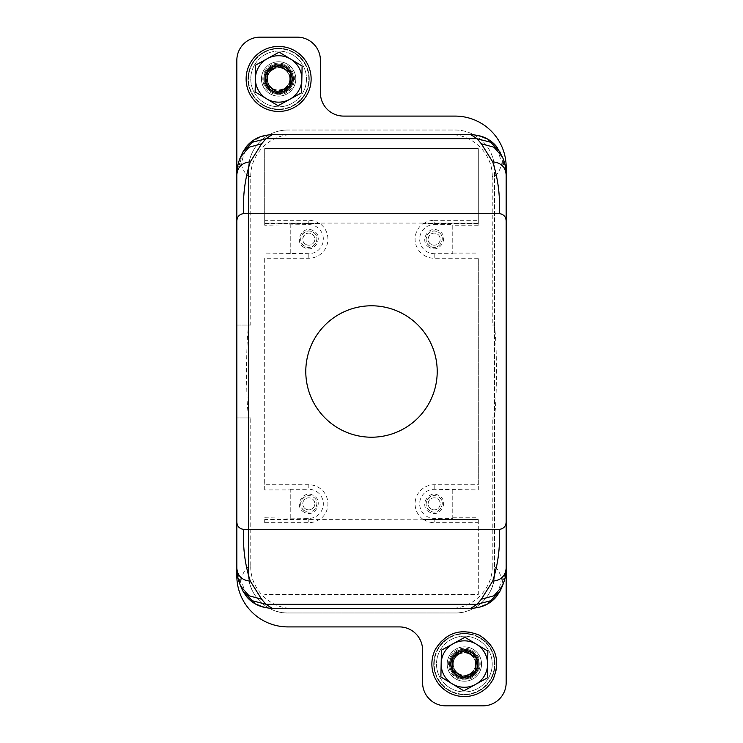 <?xml version="1.0" encoding="UTF-8"?>
<svg xmlns="http://www.w3.org/2000/svg" width="743" height="743" viewBox="0 0 743 743"><rect width="100%" height="100%" fill="white"/><g stroke="black" fill="none" stroke-linecap="round" stroke-linejoin="round"><path stroke-width="0.56" stroke-dasharray="3.71 2.79" d="M313.834 339.997A65.709 65.709 0 0 1 403.003 313.834A65.709 65.709 0 0 1 429.166 403.003A65.709 65.709 0 0 1 339.997 429.166A65.709 65.709 0 0 1 313.834 339.997M423.241 519.496L478.306 519.496L423.241 519.496A19.095 19.095 0 0 1 434.191 484.752L478.306 484.752L478.306 258.248L434.191 258.248A19.095 19.095 0 0 1 423.241 223.504L478.306 223.504L478.306 148.6L264.694 148.6L478.306 148.6L478.306 225.222L478.306 220.327L478.306 223.504L423.241 223.504M478.306 519.924L478.306 594.4L264.694 594.4L478.306 594.4L478.306 519.924L264.694 519.496L264.694 522.673L308.809 522.673A18.826 18.826 0 0 0 319.267 519.496L319.759 519.496A19.095 19.095 0 0 0 308.809 484.752L264.694 484.752L264.694 258.248L308.809 258.248A19.095 19.095 0 0 0 319.759 223.504L264.694 223.076L478.306 223.076M452.766 489.916L452.766 518.382L434.191 518.382A14.535 14.535 0 0 1 419.656 503.847A14.535 14.535 0 0 1 434.191 489.312L478.306 489.916L478.306 258.248M478.306 489.916L478.306 484.752M423.733 519.496A18.826 18.826 0 0 0 434.191 522.673L478.306 522.673M264.694 519.924L264.694 522.673M319.267 519.496L319.759 519.496M264.694 517.778L308.809 518.382A14.535 14.535 0 0 0 323.344 503.847A14.535 14.535 0 0 0 308.809 489.312L308.809 484.752M290.234 517.778L290.234 489.916L264.694 489.916L264.694 484.752M290.234 489.916L290.234 489.312L308.809 489.312M264.694 489.916L264.694 258.248M264.694 223.076L264.694 148.6L264.694 225.222L308.809 224.618A14.535 14.535 0 0 1 323.344 239.153A14.535 14.535 0 0 1 308.809 253.688L264.694 253.084M319.267 223.504A18.826 18.826 0 0 0 308.809 220.327L264.694 220.327L264.694 223.504L319.759 223.504M264.694 225.222L264.694 220.327M478.306 225.222L452.766 225.222L452.766 253.688L434.191 253.688A14.535 14.535 0 0 1 419.656 239.153A14.535 14.535 0 0 1 434.191 224.618L434.191 220.327A18.826 18.826 0 0 0 423.733 223.504M452.766 253.084L478.306 253.084M494.559 573.503C495.107 594.595 476.179 613.523 455.087 612.975L287.912 612.975C266.821 613.523 247.893 594.595 248.441 573.503L248.441 169.497A39.472 39.472 0 0 1 287.912 130.025A39.472 39.472 0 0 0 248.441 169.497L248.441 573.503A39.472 39.472 0 0 0 287.912 612.975L455.087 612.975A39.472 39.472 0 0 0 494.559 573.503L494.559 169.497A39.472 39.472 0 0 0 455.087 130.025L287.912 130.025L455.087 130.025A39.472 39.472 0 0 1 494.559 169.497L494.559 573.503M290.234 253.084L290.234 225.222M452.766 517.778L478.306 517.778M452.766 489.312L452.766 518.382M429.63 512.206C418.569 506.828 428.256 489.089 438.751 495.488C449.812 500.866 440.125 518.605 429.63 512.206M290.234 518.382L290.234 489.312M304.249 512.206C293.188 506.828 302.875 489.089 313.37 495.488C324.431 500.866 314.744 518.605 304.249 512.206M290.234 253.688L290.234 224.618M304.249 247.512C293.188 242.134 302.875 224.395 313.37 230.794C324.431 236.172 314.744 253.911 304.249 247.512M452.766 225.222L452.766 253.688M434.191 224.618L452.766 224.618M434.191 220.327L478.306 220.327M429.63 247.512C418.569 242.134 428.256 224.395 438.751 230.794C449.812 236.172 440.125 253.911 429.63 247.512M240.175 163.395L238.986 165.485L236.831 174.735L236.831 325.062L250.762 325.062L250.762 176.463C247.67 177.233 244.605 173.546 241.54 165.401L240.175 163.395L242.172 153.42M492.237 566.538C492.804 588.92 472.678 608.916 450.351 608.331L470.793 608.331C489.423 606.511 499.64 596.267 501.46 577.599C498.404 569.454 495.33 565.767 492.237 566.538L492.237 417.938L493.343 417.938C497.429 420.872 497.429 322.128 493.343 325.062L492.237 325.062L492.237 176.463C495.33 177.233 498.395 173.546 501.46 165.401L502.825 163.395L504.014 165.485L506.169 174.735M502.825 163.395L500.828 153.42M249.657 417.938L236.831 417.938L236.831 325.062L249.657 325.062C245.571 322.128 245.571 420.872 249.657 417.938L250.762 417.938L250.762 566.538C247.67 565.767 244.596 569.454 241.54 577.599L240.175 579.605L238.986 577.515L236.831 568.265M240.175 579.605L242.172 589.58M500.828 589.58L502.825 579.605L504.014 577.515L506.169 568.265M430.299 510.98A8.127 8.127 0 0 1 427.058 499.955A8.127 8.127 0 0 1 438.082 496.714C447.527 501.302 439.252 516.441 430.299 510.98C420.854 506.392 429.129 491.253 438.082 496.714C447.527 501.302 439.252 516.441 430.299 510.98M304.918 510.98A8.127 8.127 0 0 1 301.677 499.955A8.127 8.127 0 0 1 312.701 496.714C322.146 501.302 313.871 516.441 304.918 510.98C295.473 506.392 303.748 491.253 312.701 496.714C322.146 501.302 313.871 516.441 304.918 510.98M304.918 246.286A8.127 8.127 0 0 1 301.677 235.262A8.127 8.127 0 0 1 312.701 232.02C322.146 236.608 313.871 251.747 304.918 246.286C295.473 241.698 303.748 226.559 312.701 232.02C322.146 236.608 313.871 251.747 304.918 246.286M430.299 246.286A8.127 8.127 0 0 1 427.058 235.262A8.127 8.127 0 0 1 438.082 232.02C447.527 236.608 439.252 251.747 430.299 246.286C420.854 241.698 429.129 226.559 438.082 232.02C447.527 236.608 439.252 251.747 430.299 246.286M272.207 134.669C253.577 136.489 243.36 146.733 241.54 165.401M501.46 165.401C499.64 146.733 489.423 136.489 470.793 134.669M249.657 325.062L250.762 325.062M501.46 577.599L502.825 579.605M241.54 577.599C243.36 596.267 253.577 606.511 272.207 608.331L450.351 608.331M482.95 705.85A23.219 23.219 0 0 0 506.169 682.631L506.169 167.175A51.081 51.081 0 0 0 455.087 116.094L343.637 116.094A23.219 23.219 0 0 1 320.419 92.875L320.419 60.369A23.219 23.219 0 0 0 297.2 37.15L260.05 37.15A23.219 23.219 0 0 0 236.831 60.369L236.831 575.825A51.081 51.081 0 0 0 287.912 626.906L399.363 626.906A23.219 23.219 0 0 1 422.581 650.125L422.581 682.631A23.219 23.219 0 0 0 445.8 705.85L482.95 705.85M247.976 78.944A30.649 30.649 0 0 0 278.625 109.593A30.649 30.649 0 0 0 309.274 78.944A30.649 30.649 0 0 0 278.625 48.295A30.649 30.649 0 0 0 247.976 78.944A30.649 30.649 0 0 1 278.625 48.295A30.649 30.649 0 0 1 309.274 78.944A30.649 30.649 0 0 1 278.625 109.593A30.649 30.649 0 0 1 247.976 78.944M433.726 664.056A30.649 30.649 0 0 0 464.375 694.705A30.649 30.649 0 0 0 495.024 664.056A30.649 30.649 0 0 0 464.375 633.408A30.649 30.649 0 0 0 433.726 664.056A30.649 30.649 0 0 1 464.375 633.408A30.649 30.649 0 0 1 495.024 664.056A30.649 30.649 0 0 1 464.375 694.705A30.649 30.649 0 0 1 433.726 664.056M492.237 176.463C492.804 154.08 472.678 134.084 450.351 134.669M493.343 325.062L492.237 325.062M250.762 176.463C250.196 154.08 270.322 134.084 292.649 134.669M236.831 417.938L250.762 417.938M250.762 566.538C250.196 588.92 270.322 608.916 292.649 608.331M493.343 417.938L492.237 417.938M506.169 325.062L506.169 417.938M431.293 509.141A6.037 6.037 0 0 1 428.897 500.949A6.037 6.037 0 0 1 437.088 498.553A6.037 6.037 0 0 1 439.484 506.745A6.037 6.037 0 0 1 431.293 509.141A6.037 6.037 0 0 1 428.897 500.949A6.037 6.037 0 0 1 437.088 498.553A6.037 6.037 0 0 1 439.484 506.745A6.037 6.037 0 0 1 431.293 509.141M305.912 509.141A6.037 6.037 0 0 1 303.515 500.949A6.037 6.037 0 0 1 311.707 498.553A6.037 6.037 0 0 1 314.103 506.745A6.037 6.037 0 0 1 305.912 509.141A6.037 6.037 0 0 1 303.515 500.949A6.037 6.037 0 0 1 311.707 498.553A6.037 6.037 0 0 1 314.103 506.745A6.037 6.037 0 0 1 305.912 509.141M305.912 244.447A6.037 6.037 0 0 1 303.515 236.255A6.037 6.037 0 0 1 311.707 233.859A6.037 6.037 0 0 1 314.103 242.051A6.037 6.037 0 0 1 305.912 244.447C298.9 241.038 305.048 229.801 311.707 233.859A6.037 6.037 0 0 1 314.103 242.051A6.037 6.037 0 0 1 305.912 244.447M431.293 244.447A6.037 6.037 0 0 1 428.897 236.255A6.037 6.037 0 0 1 437.088 233.859A6.037 6.037 0 0 1 439.484 242.051A6.037 6.037 0 0 1 431.293 244.447C424.281 241.038 430.429 229.801 437.088 233.859A6.037 6.037 0 0 1 439.484 242.051A6.037 6.037 0 0 1 431.293 244.447M293.253 78.944A14.628 14.628 0 0 0 278.625 64.316A14.628 14.628 0 0 0 263.997 78.944A14.628 14.628 0 0 0 278.625 93.572A14.628 14.628 0 0 0 293.253 78.944A14.628 14.628 0 0 1 278.625 93.572A14.628 14.628 0 0 1 263.997 78.944A14.628 14.628 0 0 1 278.625 64.316A14.628 14.628 0 0 1 293.253 78.944M479.003 664.056A14.628 14.628 0 0 0 464.375 649.428A14.628 14.628 0 0 0 449.747 664.056A14.628 14.628 0 0 0 464.375 678.684A14.628 14.628 0 0 0 479.003 664.056A14.628 14.628 0 0 1 464.375 678.684A14.628 14.628 0 0 1 449.747 664.056A14.628 14.628 0 0 1 464.375 649.428A14.628 14.628 0 0 1 479.003 664.056M306.172 83.095A27.862 27.862 0 0 1 265.771 103.667A27.862 27.862 0 0 1 253.902 66.09A27.862 27.862 0 0 1 306.172 83.095A27.862 27.862 0 0 0 253.902 66.09A27.862 27.862 0 0 0 265.771 103.667A27.862 27.862 0 0 0 306.172 83.095M491.922 668.208A27.862 27.862 0 0 1 451.521 688.78A27.862 27.862 0 0 1 439.652 651.202A27.862 27.862 0 0 1 491.922 668.208A27.862 27.862 0 0 0 439.652 651.202A27.862 27.862 0 0 0 451.521 688.78A27.862 27.862 0 0 0 491.922 668.208M308.475 83.448A30.184 30.184 0 0 1 264.703 105.72A30.184 30.184 0 0 1 251.849 65.022A30.184 30.184 0 0 1 308.475 83.448A30.184 30.184 0 0 1 264.703 105.72A30.184 30.184 0 0 1 251.849 65.022A30.184 30.184 0 0 1 308.475 83.448M494.225 668.561A30.184 30.184 0 0 1 450.453 690.832A30.184 30.184 0 0 1 437.599 650.134A30.184 30.184 0 0 1 494.225 668.561A30.184 30.184 0 0 1 450.453 690.832A30.184 30.184 0 0 1 437.599 650.134A30.184 30.184 0 0 1 494.225 668.561M293.866 86.866A17.182 17.182 0 0 1 270.703 94.185A17.182 17.182 0 0 1 281.458 61.994A17.182 17.182 0 0 1 293.866 86.866A17.182 17.182 0 0 1 270.703 94.185A17.182 17.182 0 0 1 281.458 61.994A17.182 17.182 0 0 1 293.866 86.866M479.616 671.978A17.182 17.182 0 0 1 456.453 679.297A17.182 17.182 0 0 1 467.208 647.107A17.182 17.182 0 0 1 479.616 671.978A17.182 17.182 0 0 1 456.453 679.297A17.182 17.182 0 0 1 467.208 647.107A17.182 17.182 0 0 1 479.616 671.978M265.437 72.09A14.86 14.86 0 0 0 271.771 92.132A14.86 14.86 0 0 0 293.318 76.743A14.86 14.86 0 0 0 265.437 72.09A14.86 14.86 0 0 1 285.479 65.755A14.86 14.86 0 0 1 291.813 85.798A14.86 14.86 0 0 1 271.771 92.132A14.86 14.86 0 0 1 281.068 64.288A14.86 14.86 0 0 1 291.813 85.798A14.86 14.86 0 0 1 271.771 92.132A14.86 14.86 0 0 1 265.437 72.09A14.86 14.86 0 0 1 285.479 65.755A14.86 14.86 0 0 1 291.813 85.798A14.86 14.86 0 0 1 271.771 92.132A14.86 14.86 0 0 1 265.437 72.09A14.86 14.86 0 0 1 285.479 65.755A14.86 14.86 0 0 1 291.813 85.798A14.86 14.86 0 0 1 271.771 92.132A14.86 14.86 0 0 1 265.437 72.09M451.187 657.202A14.86 14.86 0 0 0 457.521 677.245A14.86 14.86 0 0 0 479.068 661.855A14.86 14.86 0 0 0 451.187 657.202A14.86 14.86 0 0 1 471.229 650.868A14.86 14.86 0 0 1 477.563 670.91A14.86 14.86 0 0 1 457.521 677.245A14.86 14.86 0 0 1 466.818 649.401A14.86 14.86 0 0 1 477.563 670.91A14.86 14.86 0 0 1 457.521 677.245A14.86 14.86 0 0 1 451.187 657.202A14.86 14.86 0 0 1 471.229 650.868A14.86 14.86 0 0 1 477.563 670.91A14.86 14.86 0 0 1 457.521 677.245A14.86 14.86 0 0 1 451.187 657.202A14.86 14.86 0 0 1 471.229 650.868A14.86 14.86 0 0 1 477.563 670.91A14.86 14.86 0 0 1 457.521 677.245A14.86 14.86 0 0 1 451.187 657.202M268.734 73.798A11.145 11.145 0 0 0 278.625 90.089A11.145 11.145 0 0 0 288.507 73.798A11.145 11.145 0 0 0 268.734 73.798A11.145 11.145 0 0 1 288.507 73.798A11.145 11.145 0 0 0 273.48 69.062A11.145 11.145 0 0 0 268.743 84.089A11.145 11.145 0 0 0 283.77 88.826A11.145 11.145 0 0 0 288.507 73.798A11.145 11.145 0 0 1 278.625 90.089A11.145 11.145 0 0 1 268.734 73.798M454.484 658.911A11.145 11.145 0 0 0 464.375 675.201A11.145 11.145 0 0 0 474.257 658.911A11.145 11.145 0 0 0 454.484 658.911A11.145 11.145 0 0 1 474.257 658.911A11.145 11.145 0 0 0 459.23 654.174A11.145 11.145 0 0 0 454.493 669.202A11.145 11.145 0 0 0 469.52 673.938A11.145 11.145 0 0 0 474.257 658.911A11.145 11.145 0 0 1 464.375 675.201A11.145 11.145 0 0 1 454.493 669.202C452.812 665.774 452.812 662.347 454.484 658.911M268.743 84.089C274.771 97.157 295.751 86.234 288.507 73.798C282.479 60.731 261.499 71.653 268.743 84.089A11.145 11.145 0 0 0 283.77 88.826A11.145 11.145 0 0 0 288.507 73.798A11.145 11.145 0 0 0 273.48 69.062A11.145 11.145 0 0 0 268.743 84.089M454.493 669.202A11.145 11.145 0 0 0 469.52 673.938A11.145 11.145 0 0 0 474.257 658.911A11.145 11.145 0 0 0 459.23 654.174A11.145 11.145 0 0 0 454.493 669.202A11.145 11.145 0 0 0 469.52 673.938A11.145 11.145 0 0 0 474.257 658.911A11.145 11.145 0 0 0 459.23 654.174A11.145 11.145 0 0 0 454.493 669.202M267.424 58.604C259.883 63.09 255.88 69.712 255.416 78.479C255.527 87.247 259.261 94.027 266.616 98.81C274.065 103.008 281.643 103.249 289.343 99.543L289.826 99.283C297.367 94.798 301.37 88.176 301.834 79.408C301.723 70.641 297.989 63.861 290.634 59.078C283.185 54.88 275.607 54.638 267.907 58.344L255.685 65.078L255.137 91.881L278.086 105.747L301.565 92.81L302.113 66.006L279.164 52.14L267.424 58.604M453.174 643.717C445.633 648.202 441.63 654.824 441.166 663.592C441.277 672.359 445.011 679.139 452.366 683.922C459.815 688.12 467.393 688.362 475.093 684.656L475.576 684.396C483.117 679.91 487.12 673.288 487.584 664.521C487.473 655.753 483.739 648.973 476.384 644.19C468.935 639.992 461.357 639.751 453.657 643.457L441.435 650.19L440.887 676.994L463.836 690.86L487.315 677.922L487.863 651.119L464.914 637.253L453.174 643.717M290.987 72.517A13.931 13.931 0 0 1 285.052 91.305A13.931 13.931 0 0 1 266.263 85.371A13.931 13.931 0 0 1 272.198 66.582A13.931 13.931 0 0 1 290.987 72.517A13.931 13.931 0 0 0 264.694 79.241A13.931 13.931 0 0 0 285.052 91.305A13.931 13.931 0 0 0 290.987 72.517M476.737 657.629A13.931 13.931 0 0 1 470.802 676.418A13.931 13.931 0 0 1 452.013 670.483A13.931 13.931 0 0 1 457.948 651.695A13.931 13.931 0 0 1 476.737 657.629A13.931 13.931 0 0 0 450.444 664.353A13.931 13.931 0 0 0 470.802 676.418A13.931 13.931 0 0 0 476.737 657.629M268.325 84.303A11.609 11.609 0 0 0 283.984 89.244A11.609 11.609 0 0 0 275.746 67.697A11.609 11.609 0 0 0 268.325 84.303M454.075 669.415A11.609 11.609 0 0 0 469.734 674.356A11.609 11.609 0 0 0 461.496 652.809A11.609 11.609 0 0 0 454.075 669.415M284.467 88.984L290.095 85.882M272.783 68.904L267.155 72.006M470.217 674.096L475.845 670.994M458.533 654.016L452.905 657.118M249.787 63.944A32.506 32.506 0 0 1 293.624 50.106A32.506 32.506 0 0 1 307.463 93.943A32.506 32.506 0 0 1 263.626 107.781A32.506 32.506 0 0 1 249.787 63.944M264.61 71.662A15.789 15.789 0 0 1 285.906 64.929A15.789 15.789 0 0 1 292.64 86.225A15.789 15.789 0 0 1 271.344 92.959A15.789 15.789 0 0 1 264.61 71.662M435.537 649.057A32.506 32.506 0 0 1 479.374 635.219A32.506 32.506 0 0 1 493.213 679.056A32.506 32.506 0 0 1 449.376 692.894A32.506 32.506 0 0 1 435.537 649.057M450.36 656.775A15.789 15.789 0 0 1 471.656 650.041A15.789 15.789 0 0 1 478.39 671.338A15.789 15.789 0 0 1 457.094 678.071A15.789 15.789 0 0 1 450.36 656.775M434.191 489.312L434.191 484.752M434.191 518.382L434.191 522.673M308.809 518.382L308.809 522.673M308.809 253.688L308.809 258.248M308.809 224.618L308.809 220.327M434.191 253.688L434.191 258.248M240.667 156.875L238.986 165.485L238.986 577.515L240.667 586.143M502.324 586.153L504.014 577.515L504.014 165.485L502.333 156.857M267.712 84.628A12.306 12.306 0 0 0 290.151 83.262A12.306 12.306 0 0 0 276.6 66.805A12.306 12.306 0 0 0 267.712 84.628M453.462 669.74A12.306 12.306 0 0 0 475.901 668.375A12.306 12.306 0 0 0 462.35 651.917A12.306 12.306 0 0 0 453.462 669.74"/><path stroke-width="1.11" d="M313.834 339.997A65.709 65.709 0 0 1 403.003 313.834A65.709 65.709 0 0 1 429.166 403.003A65.709 65.709 0 0 1 339.997 429.166A65.709 65.709 0 0 1 313.834 339.997M499.203 213.612L243.797 213.612C239.497 214.123 237.175 216.547 236.831 220.894L236.831 522.106C237.166 526.443 239.487 528.867 243.797 529.387L499.203 529.387C503.513 528.867 505.834 526.443 506.169 522.106L506.169 220.894C505.825 216.547 503.503 214.123 499.203 213.612C500.327 196.319 498.154 179.063 492.702 161.863L481.371 143.789L477.099 138.755L265.901 138.755L261.629 143.789L250.298 161.863C244.846 179.063 242.673 196.319 243.797 213.612M250.298 161.863C242.116 162.624 237.63 166.915 236.831 174.735L236.831 220.894M506.169 325.062L506.169 167.175A51.081 51.081 0 0 0 455.087 116.094L343.637 116.094A23.219 23.219 0 0 1 320.419 92.875L320.419 60.369A23.219 23.219 0 0 0 297.2 37.15L260.05 37.15A23.219 23.219 0 0 0 236.831 60.369L236.831 522.106M261.629 599.211L249.016 595.775L240.676 586.153L242.729 590.759L252.221 600.734L265.901 604.245L261.629 599.211L250.298 581.137C244.874 564.383 242.71 547.127 243.797 529.387M470.793 608.331C481.863 607.941 490.519 603.883 496.779 596.174L500.271 590.759L490.779 600.734L477.099 604.245L265.901 604.245L272.207 608.331L470.793 608.331L477.099 604.245L481.371 599.211L492.702 581.137C498.154 563.993 500.318 546.746 499.203 529.387M500.271 152.241L490.779 142.266L477.099 138.755L470.793 134.669L272.207 134.669L470.793 134.669C481.798 135.05 490.426 139.071 496.686 146.715L502.324 156.847C504.683 161.788 505.955 167.751 506.169 174.735L506.169 522.106M492.702 161.863C500.884 162.624 505.37 166.915 506.169 174.735L506.169 220.894M242.729 152.241L246.314 146.715C252.574 139.071 261.202 135.05 272.207 134.669L265.901 138.755L252.221 142.266L242.729 152.241L240.667 156.875L249.016 147.225L261.629 143.789M500.271 590.759L502.333 586.143L493.984 595.775L481.371 599.211M506.169 417.938L506.169 682.631A23.219 23.219 0 0 1 482.95 705.85L445.8 705.85A23.219 23.219 0 0 1 422.581 682.631L422.581 650.125A23.219 23.219 0 0 0 399.363 626.906L287.912 626.906A51.081 51.081 0 0 1 236.831 575.825L236.831 417.938M255.137 91.881L255.685 65.078L267.424 58.604A23.219 23.219 0 0 1 290.634 59.078L302.113 66.006L301.834 79.408A23.219 23.219 0 0 1 289.826 99.283L301.565 92.81L301.834 79.408A23.219 23.219 0 0 0 290.634 59.078L279.164 52.14L267.424 58.604A23.219 23.219 0 0 0 266.616 98.81L255.137 91.881M278.086 105.747L289.826 99.283A23.219 23.219 0 0 1 266.616 98.81L278.086 105.747M440.887 676.994L441.435 650.19L453.174 643.717A23.219 23.219 0 0 1 476.384 644.19L487.863 651.119L487.584 664.521A23.219 23.219 0 0 1 475.576 684.396L487.315 677.922L487.584 664.521A23.219 23.219 0 0 0 476.384 644.19L464.914 637.253L453.174 643.717A23.219 23.219 0 0 0 452.366 683.922L440.887 676.994M463.836 690.86L475.576 684.396A23.219 23.219 0 0 1 452.366 683.922L463.836 690.86M284.81 90.832L290.095 85.882C292.519 81.581 292.658 77.207 290.513 72.758L290.364 72.48C287.782 68.124 283.956 65.811 278.894 65.542L272.44 67.056L267.155 72.006C264.731 76.306 264.592 80.681 266.737 85.129L266.886 85.408C269.468 89.764 273.294 92.076 278.356 92.346L284.81 90.832L283.984 89.244L290.095 85.882L290.364 72.48L278.894 65.542L267.155 72.006L266.886 85.408L278.356 92.346L283.984 89.244M470.56 675.944L475.845 670.994C478.269 666.694 478.408 662.319 476.263 657.871L476.114 657.592C473.532 653.236 469.706 650.924 464.644 650.654L458.19 652.168L452.905 657.118C450.481 661.419 450.342 665.793 452.487 670.242L452.636 670.52C455.218 674.876 459.044 677.189 464.106 677.458L470.56 675.944L469.734 674.356L475.845 670.994L476.114 657.592L464.644 650.654L452.905 657.118L452.636 670.52L464.106 677.458L469.734 674.356M289.928 85.974L290.364 72.48L278.894 65.542L272.783 68.904M284.467 88.984L278.356 92.346L266.886 85.408L267.322 71.913M475.678 671.087L476.114 657.592L464.644 650.654L458.533 654.016M470.217 674.096L464.106 677.458L452.636 670.52L453.072 657.026M249.787 63.944A32.506 32.506 0 0 1 293.624 50.106A32.506 32.506 0 0 1 307.463 93.943A32.506 32.506 0 0 1 263.626 107.781A32.506 32.506 0 0 1 249.787 63.944M435.537 649.057C446.357 632.432 460.966 627.816 479.374 635.219C495.999 646.038 500.615 660.648 493.213 679.056A32.506 32.506 0 0 1 449.376 692.894A32.506 32.506 0 0 1 435.537 649.057M240.676 586.153C237.983 579.698 236.701 573.735 236.831 568.265C237.63 576.085 242.116 580.376 250.298 581.137M492.702 581.137C500.884 580.376 505.37 576.085 506.169 568.265C506.299 573.735 505.017 579.698 502.324 586.153M502.324 156.847L493.984 147.225L481.371 143.789M273.266 68.644L272.44 67.056M459.016 653.756L458.19 652.168M236.831 174.735C237.045 167.751 238.317 161.788 240.676 156.847M272.207 608.331C261.137 607.941 252.481 603.883 246.221 596.174L242.729 590.759"/></g></svg>
